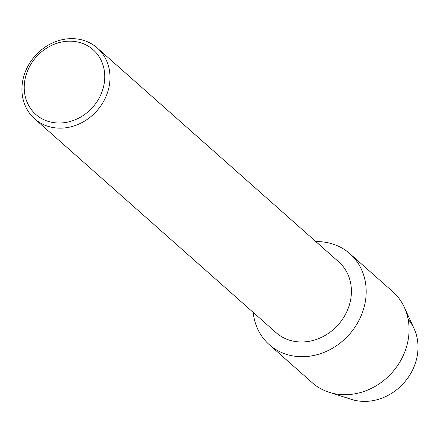 <?xml version="1.0" encoding="UTF-8"?>
<svg xmlns="http://www.w3.org/2000/svg" width="440" height="440" viewBox="0 0 440 440"><rect width="100%" height="100%" fill="white"/><g stroke="black" fill="none" stroke-linecap="round" stroke-linejoin="round"><path stroke-width="0.66" d="M408.139 319.314A50.644 44.297 131.5 0 1 406.417 379.874A50.644 44.297 131.5 0 1 347.325 397.82M97.306 48.01L338.712 261.839A47.267 41.344 131.5 0 1 342.26 319.616A47.267 41.344 131.5 0 1 285.434 338.646A47.267 41.344 131.5 0 1 276.023 332.607L34.623 118.778A47.267 41.344 131.5 0 1 31.075 61.006A47.267 41.344 131.5 0 1 87.896 41.971A47.267 41.344 131.5 0 1 97.306 48.01A47.267 41.344 131.5 0 1 100.854 105.787A47.267 41.344 131.5 0 1 44.033 124.817A47.267 41.344 131.5 0 1 34.623 118.778M337.761 245.911A60.775 53.158 131.5 0 1 358.672 320.975A60.775 53.158 131.5 0 1 281.364 352.424A60.775 53.158 131.5 0 1 253.209 312.4A60.775 53.158 131.5 0 0 269.264 344.663A60.775 53.158 131.5 0 0 281.364 352.424A60.775 53.158 131.5 0 0 354.42 327.954A60.775 53.158 131.5 0 0 349.855 253.671A60.775 53.158 131.5 0 0 337.761 245.911A60.775 53.158 131.5 0 0 315.893 241.632A60.775 53.158 131.5 0 1 337.761 245.911M84.546 44.22A43.219 37.802 131.5 0 1 99.418 97.597A43.219 37.802 131.5 0 1 44.44 119.966A43.219 37.802 131.5 0 1 29.568 66.588A43.219 37.802 131.5 0 1 84.546 44.22M349.855 253.671L392.744 291.659A60.775 53.158 131.5 0 1 404.388 307.445A60.775 53.158 131.5 0 1 392.238 372.4A60.775 53.158 131.5 0 1 329.219 392.304A60.775 53.158 131.5 0 1 324.247 390.412A60.775 53.158 131.5 0 1 312.147 382.652L269.264 344.663M404.388 307.445L414.111 328.675A50.644 44.297 131.5 0 1 403.986 382.806A50.644 44.297 131.5 0 1 351.472 399.394L329.219 392.304"/></g></svg>
